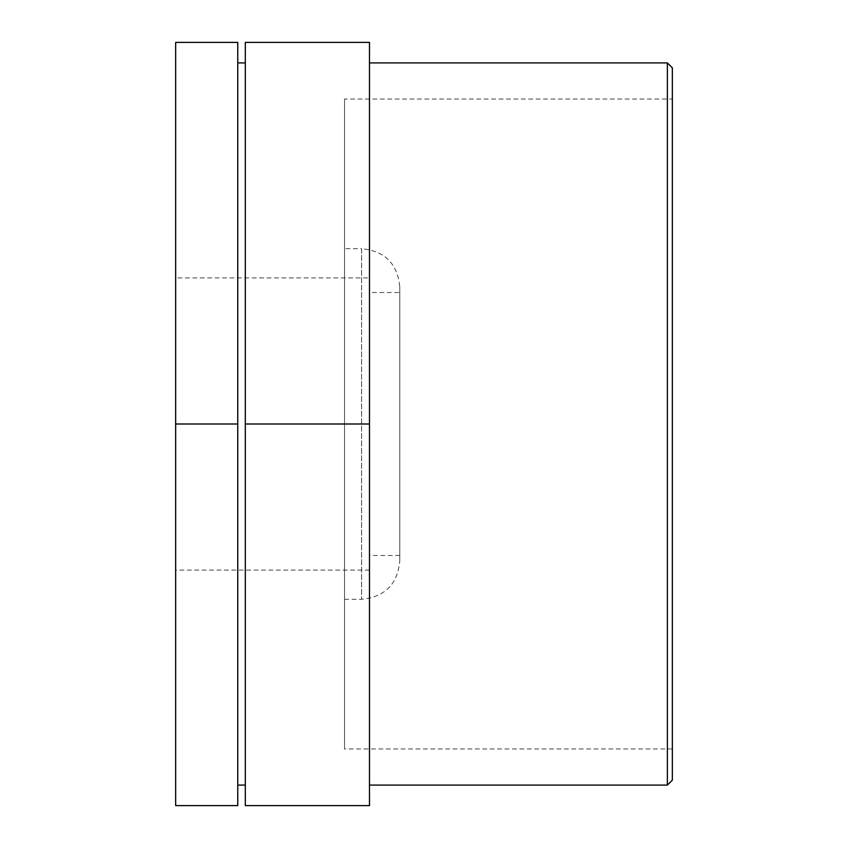 <?xml version="1.0" encoding="UTF-8"?>
<svg xmlns="http://www.w3.org/2000/svg" width="848" height="848" viewBox="0 0 848 848"><rect width="100%" height="100%" fill="white"/><g stroke="black" fill="none" stroke-linecap="round" stroke-linejoin="round"><path stroke-width="0.64" stroke-dasharray="4.24 3.18" d="M399.768 286.868L399.768 561.132L399.768 286.868C397.511 263.686 384.791 250.966 361.608 248.708L361.608 599.292L361.608 248.708L344.532 248.708L344.532 599.292L344.532 248.708M399.768 292.528L399.768 555.472L399.768 292.528L369.484 292.528L369.484 555.472L369.484 292.528M237.747 424L237.747 805.6L175.653 805.6L175.653 42.4L237.747 42.4L237.747 424L175.653 424M369.484 424L369.484 805.6L245.316 805.6L245.316 42.4L369.484 42.4L369.484 424L245.316 424M667.376 785.089L667.376 62.911M672.347 67.872L672.347 780.128M369.484 62.911L369.484 785.089L369.484 62.911M672.347 99.015L672.347 748.985L672.347 99.015L344.532 99.015L344.532 748.985L344.532 99.015M237.747 62.911L237.747 785.089L237.747 62.911M245.316 62.911L245.316 785.089L245.316 62.911M672.347 748.985L344.532 748.985M399.768 555.472L369.484 555.472M369.484 277.921L369.484 570.079L369.484 277.921L175.653 277.921L175.653 570.079L175.653 277.921M369.484 570.079L175.653 570.079M344.532 599.292L361.608 599.292C384.791 597.034 397.511 584.314 399.768 561.132"/><path stroke-width="1.27" d="M237.747 424L237.747 805.6L175.653 805.6L175.653 42.4L237.747 42.4L237.747 424L175.653 424M369.484 424L369.484 805.6L245.316 805.6L245.316 42.4L369.484 42.4L369.484 424L245.316 424M667.376 62.911L667.376 785.089L672.347 780.128L672.347 67.872L667.376 62.911L369.484 62.911M237.747 62.911L245.316 62.911M369.484 785.089L667.376 785.089M237.747 785.089L245.316 785.089"/></g></svg>
